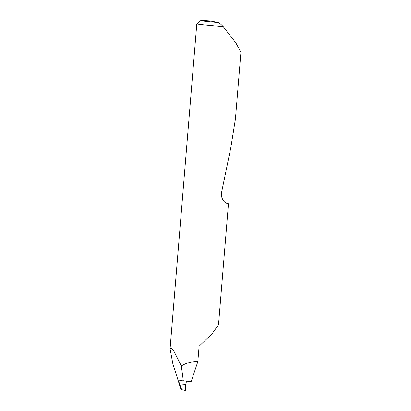<?xml version="1.0" encoding="UTF-8"?>
<svg xmlns="http://www.w3.org/2000/svg" width="411" height="411" viewBox="0 0 411 411"><rect width="100%" height="100%" fill="white"/><g stroke="black" fill="none" stroke-linecap="round" stroke-linejoin="round"><path stroke-width="0.62" d="M186.507 381.172L185.793 384.357L179.576 383.874L181.724 389.715L185.32 390.45L185.793 384.357M179.576 383.874L179.55 383.807C178.77 381.516 178.6 380.293 179.042 380.149L179.021 380.144M197.835 361.67C192.261 361.31 186.758 362.738 181.338 365.949L183.342 380.93L191.177 381.526L197.835 361.67L199.104 346.257L212.061 333.809L218.524 324.757L228.47 203.728L226.857 203.224C224.838 203.183 220.183 198.112 221.668 191.958L230.879 147.323L235.457 118.753L240.923 52.289L235.965 43.047L223.245 26.684A23.155 0.565 -175.3 0 1 196.787 23.951A23.155 0.565 -175.3 0 1 196.797 23.936L170.077 348.811L172.836 363.699L181.004 389.582L185.32 390.45M181.338 365.949L173.637 350.65L171.125 347.649L170.077 348.811M183.342 380.93L179.042 380.149M218.893 22.528A19.451 0.473 4.7 0 1 200.789 20.55A19.451 0.473 4.7 0 1 210.088 20.92L218.893 22.528L223.245 26.684M181.724 389.715L181.004 389.582M200.789 20.55L196.797 23.936"/></g></svg>
